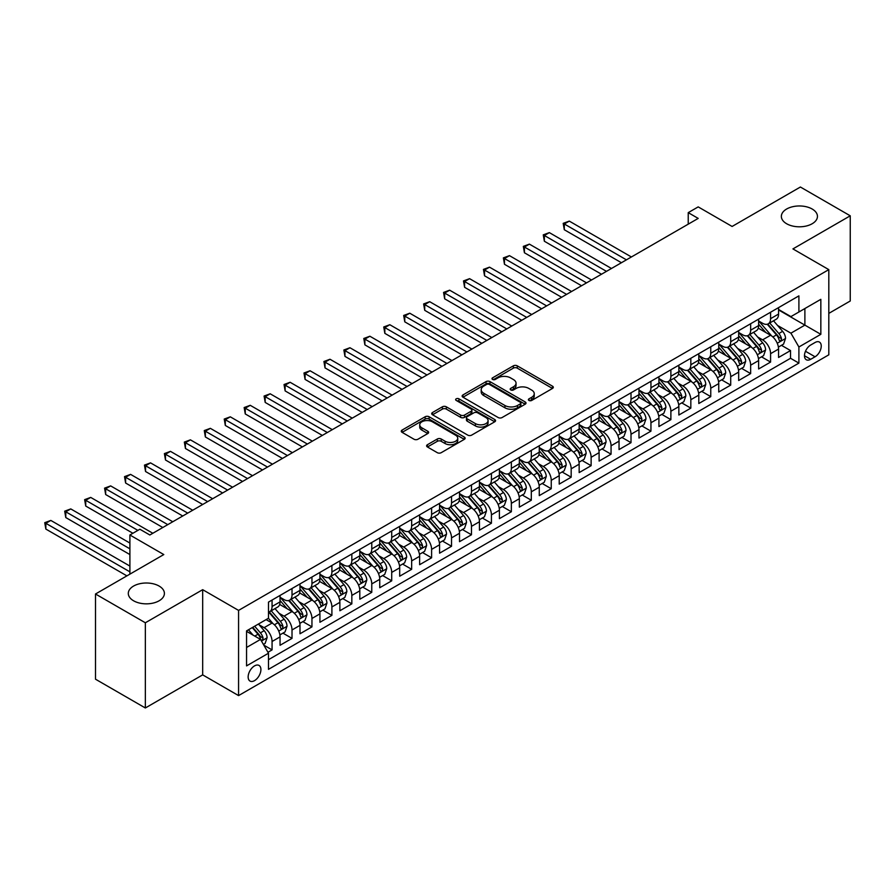 <?xml version="1.0" encoding="UTF-8"?>
<svg xmlns="http://www.w3.org/2000/svg" width="895" height="895" viewBox="0 0 895 895"><rect width="100%" height="100%" fill="white"/><g stroke="black" fill="none" stroke-linecap="round" stroke-linejoin="round"><path stroke-width="1.34" d="M528.967 400.445A1.935 1.119 0 0 0 531.708 400.445L552.495 388.441A2.763 1.6 0 0 0 553.311 387.311A2.763 1.6 0 0 0 552.495 386.181L517.265 365.842A2.763 1.6 0 0 0 513.35 365.842L492.563 377.847A1.935 1.119 0 0 0 491.993 378.641A1.935 1.119 0 0 0 492.563 379.424A1.935 1.119 0 0 0 495.293 379.424L497.989 377.869A8.861 5.113 0 0 1 510.519 377.869L513.45 379.569A8.861 5.113 0 0 1 516.046 383.183A8.861 5.113 0 0 1 513.45 386.797L510.765 388.352A1.935 1.119 0 0 0 510.195 389.146A1.935 1.119 0 0 0 510.765 389.94A1.935 1.119 0 0 0 513.506 389.94L516.191 388.385A8.861 5.113 0 0 1 528.721 388.385L531.652 390.075A8.861 5.113 0 0 1 534.248 393.699A8.861 5.113 0 0 1 531.652 397.313L528.967 398.868A1.935 1.119 0 0 0 528.397 399.651A1.935 1.119 0 0 0 528.967 400.445L528.967 398.868M159.109 586.057A18.045 10.416 0 0 0 139.441 583.797A18.045 10.416 0 0 0 128.298 593.419A18.045 10.416 0 0 0 133.59 600.791A18.045 10.416 0 0 0 153.258 603.051A18.045 10.416 0 0 0 164.4 593.419A18.045 10.416 0 0 0 159.109 586.057M812.168 209.016A18.045 10.416 0 0 0 792.5 206.756A18.045 10.416 0 0 0 781.357 216.389A18.045 10.416 0 0 0 786.638 223.75A18.045 10.416 0 0 0 806.305 226.01A18.045 10.416 0 0 0 817.448 216.389A18.045 10.416 0 0 0 812.168 209.016M254.527 680.625A9.028 5.213 120 0 0 260.423 672.682A9.028 5.213 120 0 0 259.035 665.444A9.028 5.213 120 0 0 254.527 665.891A9.028 5.213 120 0 0 248.631 673.846A9.028 5.213 120 0 0 250.018 681.073A9.028 5.213 120 0 0 254.527 680.625M427.43 444.714A2.763 1.6 0 0 0 426.613 445.844A2.763 1.6 0 0 0 427.43 446.974L437.308 452.68A2.763 1.6 0 0 0 441.224 452.68L464.326 439.344A2.763 1.6 0 0 0 465.131 438.214A2.763 1.6 0 0 0 464.326 437.084L429.097 416.746A2.763 1.6 0 0 0 425.181 416.746L402.079 430.081A2.763 1.6 0 0 0 401.273 431.211A2.763 1.6 0 0 0 402.079 432.341L414.016 439.232A2.763 1.6 0 0 0 417.931 439.232L427.821 433.527A2.763 1.6 0 0 0 428.627 432.397A2.763 1.6 0 0 0 427.821 431.267L421.903 427.855A7.406 4.274 0 0 1 419.733 424.823A7.406 4.274 0 0 1 424.297 420.874A7.406 4.274 0 0 1 432.375 421.802L455.566 435.194A7.406 4.274 0 0 1 457.737 438.214A7.406 4.274 0 0 1 453.161 442.164A7.406 4.274 0 0 1 445.095 441.246L441.224 439.009A2.763 1.6 0 0 0 437.308 439.009L427.43 444.714L427.43 446.974M828.815 313.384L850.25 301L850.25 215.807L800.399 187.021L732.099 226.457L698.201 206.89L688.233 212.641L698.201 218.402L149.834 534.997L139.866 529.236L129.898 534.997L129.898 574.143M145.348 622.775L145.348 707.979L202.684 674.875L202.684 589.682L145.348 622.775L95.496 594L163.796 554.564L129.898 534.997M202.684 589.682L238.573 610.401L828.815 269.63L828.815 354.823L238.573 695.594L238.573 610.401M850.25 215.807L792.925 248.911L828.815 269.63M498.179 417.54A2.763 1.6 0 0 0 502.095 417.54L525.197 404.204A2.763 1.6 0 0 0 526.003 403.074A2.763 1.6 0 0 0 525.197 401.944L489.968 381.606A2.763 1.6 0 0 0 486.052 381.606L462.95 394.941A2.763 1.6 0 0 0 462.144 396.071A2.763 1.6 0 0 0 462.95 397.201L498.179 417.54M456.976 400.87A1.935 1.119 0 0 1 458.945 401.139L458.945 398.834L494.756 419.52A2.763 1.6 0 0 1 495.573 420.65A2.763 1.6 0 0 1 494.756 421.78L471.665 435.115A2.763 1.6 0 0 1 467.749 435.115L432.52 414.765L432.52 412.505A2.763 1.6 0 0 0 431.703 413.635A2.763 1.6 0 0 0 432.52 414.765M432.52 412.505L442.398 406.8A2.763 1.6 0 0 1 446.314 406.8L460.601 415.056A2.763 1.6 0 0 0 464.516 415.056L471.072 411.264A2.763 1.6 0 0 0 471.889 410.134A2.763 1.6 0 0 0 471.072 409.004L456.204 400.423A1.935 1.119 0 0 1 455.633 399.629A1.935 1.119 0 0 1 456.83 398.588A1.935 1.119 0 0 1 458.945 398.834M145.348 707.979L95.496 679.193L95.496 594M267.941 652.276L272.069 649.893L263.801 645.116M259.091 624.777L264.092 627.675A11.277 6.511 60 0 1 272.069 641.491L280.045 636.882L280.045 645.284L292.016 638.381L282.943 633.145M279.027 613.265L284.039 616.163A11.277 6.511 60 0 1 292.016 629.979L299.993 625.37L299.993 633.772L311.952 626.869L302.879 621.633M298.975 601.753L303.976 604.651A11.277 6.511 60 0 1 311.952 618.467L319.929 613.858L319.929 622.26L331.9 615.357L322.826 610.11M318.911 590.241L323.923 593.139A11.277 6.511 60 0 1 331.9 606.944L339.876 602.346L339.876 610.748L351.836 603.845L342.763 598.598M338.847 578.729L343.859 581.627A11.277 6.511 60 0 1 351.836 595.432L359.812 590.834L359.812 599.236L371.772 592.333L362.699 587.086M358.794 567.217L363.795 570.104A11.277 6.511 60 0 1 371.772 583.92L379.748 579.322L379.748 587.724L391.719 580.821L382.646 575.574M378.73 555.706L383.742 558.592A11.277 6.511 60 0 1 391.719 572.408L399.696 567.81L399.696 576.212L411.655 569.298L402.582 564.063M398.678 544.194L403.679 547.08A11.277 6.511 60 0 1 411.655 560.896L419.632 556.298L419.632 564.7L431.603 557.786L422.529 552.551M418.614 532.682L423.626 535.568A11.277 6.511 60 0 1 431.603 549.385L439.568 544.786L439.568 553.188L451.539 546.274L442.466 541.039M438.55 521.17L443.562 524.056A11.277 6.511 60 0 1 451.539 537.873L459.515 533.275L459.515 541.676L471.475 534.762L462.402 529.527M458.497 509.658L463.498 512.544A11.277 6.511 60 0 1 471.475 526.361L479.451 521.751L479.451 530.164L491.422 523.251L482.349 518.015M478.433 498.146L483.445 501.032A11.277 6.511 60 0 1 491.422 514.849L499.399 510.239L499.399 518.653L511.358 511.739L502.285 506.503M498.381 486.634L503.382 489.52A11.277 6.511 60 0 1 511.358 503.337L519.335 498.728L519.335 507.141L531.306 500.227L522.232 494.991M518.317 475.122L523.329 478.008A11.277 6.511 60 0 1 531.306 491.825L539.271 487.216L539.271 495.617L551.242 488.715L542.169 483.479M538.253 463.61L543.265 466.496A11.277 6.511 60 0 1 551.242 480.313L559.218 475.704L559.218 484.106L571.178 477.203L562.105 471.967M558.2 452.098L563.201 454.984A11.277 6.511 60 0 1 571.178 468.801L579.154 464.192L579.154 472.594L591.125 465.691L582.052 460.455M578.136 440.575L583.148 443.472A11.277 6.511 60 0 1 591.125 457.289L599.102 452.68L599.102 461.082L611.061 454.179L601.988 448.943M598.084 429.063L603.085 431.961A11.277 6.511 60 0 1 611.061 445.777L619.038 441.168L619.038 449.57L631.009 442.667L621.935 437.431M618.02 417.551L623.032 420.449A11.277 6.511 60 0 1 631.009 434.265L638.974 429.656L638.974 438.058L650.945 431.155L641.872 425.919M637.956 406.039L642.968 408.937A11.277 6.511 60 0 1 650.945 422.753L658.921 418.144L658.921 426.546L670.881 419.643L661.808 414.396M657.903 394.527L662.904 397.425A11.277 6.511 60 0 1 670.881 411.23L678.857 406.632L678.857 415.034L690.828 408.131L681.755 402.884M677.839 383.015L682.851 385.913A11.277 6.511 60 0 1 690.828 399.718L698.805 395.12L698.805 403.522L710.764 396.619L701.691 391.372M697.787 371.503L702.788 374.39A11.277 6.511 60 0 1 710.764 388.206L718.741 383.608L718.741 392.01L730.712 385.107L721.638 379.86M717.723 359.991L722.735 362.878A11.277 6.511 60 0 1 730.712 376.694L738.677 372.096L738.677 380.498L750.648 373.584L741.575 368.348M737.659 348.479L742.671 351.366A11.277 6.511 60 0 1 750.648 365.182L758.624 360.584L758.624 368.986L770.584 362.072L770.584 353.67A11.277 6.511 -120 0 0 762.607 339.854L757.606 336.967M761.511 356.836L770.584 362.072M280.045 636.882A11.277 6.511 -120 0 0 272.069 623.065L266.095 619.608M299.993 625.37A11.277 6.511 -120 0 0 292.016 611.553L279.676 604.438M319.929 613.858A11.277 6.511 -120 0 0 311.952 600.042L299.624 592.926M339.876 602.346A11.277 6.511 -120 0 0 331.9 588.53L319.56 581.414M359.812 590.834A11.277 6.511 -120 0 0 351.836 577.018L339.507 569.902M379.748 579.322A11.277 6.511 -120 0 0 371.772 565.506L359.443 558.379M399.696 567.81A11.277 6.511 -120 0 0 391.719 553.994L379.379 546.867M419.632 556.298A11.277 6.511 -120 0 0 411.655 542.482L399.327 535.355M439.568 544.786A11.277 6.511 -120 0 0 431.603 530.97L419.263 523.843M459.515 533.275A11.277 6.511 -120 0 0 451.539 519.458L439.21 512.332M479.451 521.751A11.277 6.511 -120 0 0 471.475 507.946L459.146 500.82M499.399 510.239A11.277 6.511 -120 0 0 491.422 496.434L479.082 489.308M519.335 498.728A11.277 6.511 -120 0 0 511.358 484.911L499.03 477.796M539.271 487.216A11.277 6.511 -120 0 0 531.306 473.399L518.966 466.284M559.218 475.704A11.277 6.511 -120 0 0 551.242 461.887L538.913 454.772M579.154 464.192A11.277 6.511 -120 0 0 571.178 450.375L558.849 443.26M599.102 452.68A11.277 6.511 -120 0 0 591.125 438.863L578.785 431.748M619.038 441.168A11.277 6.511 -120 0 0 611.061 427.351L598.733 420.236M638.974 429.656A11.277 6.511 -120 0 0 631.009 415.839L618.669 408.724M658.921 418.144A11.277 6.511 -120 0 0 650.945 404.327L638.616 397.212M678.857 406.632A11.277 6.511 -120 0 0 670.881 392.815L658.552 385.7M698.805 395.12A11.277 6.511 -120 0 0 690.828 381.304L678.488 374.188M718.741 383.608A11.277 6.511 -120 0 0 710.764 369.792L698.436 362.665M738.677 372.096A11.277 6.511 -120 0 0 730.712 358.28L718.372 351.153M758.624 360.584A11.277 6.511 -120 0 0 750.648 346.768L738.319 339.641M815.054 342.505L810.669 345.034A8.737 5.046 120 0 0 804.952 352.742A8.737 5.046 120 0 0 806.294 359.745A8.737 5.046 120 0 0 810.669 359.309L815.054 356.781A8.737 5.046 120 0 0 820.771 349.072A8.737 5.046 120 0 0 819.428 342.069A8.737 5.046 120 0 0 815.054 342.505M246.55 647.477L260.512 639.41L268.489 653.227L268.489 669.348L798.899 363.113L798.899 346.991L790.923 333.175L777.542 325.456M268.489 653.227L246.55 665.891L246.55 630.897L268.489 618.232L268.489 602.111L798.899 295.876L798.899 311.997L820.838 299.333L820.838 334.327L798.899 346.991M280.045 597.278L284.039 599.583A11.277 6.511 60 0 0 289.678 600.142L297.655 595.533A11.277 6.511 -120 0 0 299.993 590.376L299.993 583.92M299.993 585.766L303.976 588.071A11.277 6.511 60 0 0 309.614 588.63L317.591 584.021A11.277 6.511 -120 0 0 319.929 578.864L319.929 572.408M319.929 574.254L323.923 576.559A11.277 6.511 60 0 0 329.561 577.118L337.538 572.509A11.277 6.511 -120 0 0 339.876 567.34L339.876 560.896M339.876 562.742L343.859 565.047A11.277 6.511 60 0 0 349.497 565.606L357.474 560.997A11.277 6.511 -120 0 0 359.812 555.829L359.812 549.385M359.812 551.231L363.795 553.535A11.277 6.511 60 0 0 369.445 554.094L377.41 549.485A11.277 6.511 -120 0 0 379.748 544.317L379.748 537.873M379.748 539.719L383.742 542.023A11.277 6.511 60 0 0 389.381 542.571L397.358 537.973A11.277 6.511 -120 0 0 399.696 532.805L399.696 526.361M399.696 528.207L403.679 530.511A11.277 6.511 60 0 0 409.317 531.059L417.294 526.461A11.277 6.511 -120 0 0 419.632 521.293L419.632 514.849M419.632 516.695L423.626 518.988A11.277 6.511 60 0 0 429.264 519.547L437.241 514.949A11.277 6.511 -120 0 0 439.568 509.781L439.568 503.337M439.568 505.183L443.562 507.476A11.277 6.511 60 0 0 449.2 508.036L457.177 503.437A11.277 6.511 -120 0 0 459.515 498.269L459.515 491.825M459.515 493.671L463.498 495.964A11.277 6.511 60 0 0 469.148 496.524L477.113 491.926A11.277 6.511 -120 0 0 479.451 486.757L479.451 480.313M479.451 482.148L483.445 484.452A11.277 6.511 60 0 0 489.084 485.012L497.061 480.414A11.277 6.511 -120 0 0 499.399 475.245L499.399 468.801M499.399 470.636L503.382 472.94A11.277 6.511 60 0 0 509.02 473.5L516.997 468.902A11.277 6.511 -120 0 0 519.335 463.733L519.335 457.289M519.335 459.124L523.329 461.428A11.277 6.511 60 0 0 528.967 461.988L536.944 457.379A11.277 6.511 -120 0 0 539.271 452.221L539.271 445.777M539.271 447.612L543.265 449.916A11.277 6.511 60 0 0 548.903 450.476L556.88 445.867A11.277 6.511 -120 0 0 559.218 440.709L559.218 434.265M559.218 436.1L563.201 438.405A11.277 6.511 60 0 0 568.851 438.964L576.816 434.355A11.277 6.511 -120 0 0 579.154 429.197L579.154 422.742M579.154 424.588L583.148 426.893A11.277 6.511 60 0 0 588.787 427.452L596.764 422.843A11.277 6.511 -120 0 0 599.102 417.685L599.102 411.23M599.102 413.076L603.085 415.381A11.277 6.511 60 0 0 608.723 415.94L616.7 411.331A11.277 6.511 -120 0 0 619.038 406.173L619.038 399.718M619.038 401.564L623.032 403.869A11.277 6.511 60 0 0 628.67 404.428L636.647 399.819A11.277 6.511 -120 0 0 638.974 394.661L638.974 388.206M638.974 390.052L642.968 392.357A11.277 6.511 60 0 0 648.606 392.916L656.583 388.307A11.277 6.511 -120 0 0 658.921 383.149L658.921 376.694M658.921 378.54L662.904 380.845A11.277 6.511 60 0 0 668.543 381.404L676.519 376.795A11.277 6.511 -120 0 0 678.857 371.626L678.857 365.182M678.857 367.028L682.851 369.333A11.277 6.511 60 0 0 688.49 369.892L696.467 365.283A11.277 6.511 -120 0 0 698.805 360.114L698.805 353.67M698.805 355.516L702.788 357.821A11.277 6.511 60 0 0 708.426 358.38L716.403 353.771A11.277 6.511 -120 0 0 718.741 348.603L718.741 342.158M718.741 344.004L722.735 346.309A11.277 6.511 60 0 0 728.373 346.868L736.35 342.259A11.277 6.511 -120 0 0 738.677 337.091L738.677 330.647M738.677 332.492L742.671 334.797A11.277 6.511 60 0 0 748.309 335.345L756.286 330.747A11.277 6.511 -120 0 0 758.624 325.579L758.624 319.135M268.489 659.682L790.531 358.28L790.531 350.56L778.56 357.474L778.56 349.072A11.277 6.511 -120 0 0 770.584 335.256L758.255 328.129M758.624 320.981L762.607 323.274A11.277 6.511 -120 0 0 768.246 323.833A11.277 6.511 -120 0 0 770.584 318.676L770.584 312.232M768.246 323.833L776.222 319.235A11.277 6.511 -120 0 0 778.56 314.067L778.56 307.623M272.069 600.042L272.069 606.486A11.277 6.511 60 0 1 269.742 611.654A11.277 6.511 60 0 1 268.489 612.113M269.742 611.654L277.707 607.045A11.277 6.511 -120 0 0 280.045 601.887L280.045 595.432M292.016 588.53L292.016 594.974A11.277 6.511 60 0 1 289.678 600.142M311.952 577.018L311.952 583.462A11.277 6.511 60 0 1 309.614 588.63M331.9 565.506L331.9 571.95A11.277 6.511 60 0 1 329.561 577.118M351.836 553.994L351.836 560.438A11.277 6.511 60 0 1 349.497 565.606M371.772 542.482L371.772 548.926A11.277 6.511 60 0 1 369.445 554.094M391.719 530.97L391.719 537.414A11.277 6.511 60 0 1 389.381 542.571M411.655 519.458L411.655 525.902A11.277 6.511 60 0 1 409.317 531.059M431.603 507.946L431.603 514.39A11.277 6.511 60 0 1 429.264 519.547M451.539 496.423L451.539 502.878A11.277 6.511 60 0 1 449.2 508.036M471.475 484.911L471.475 491.366A11.277 6.511 60 0 1 469.148 496.524M491.422 473.399L491.422 479.854A11.277 6.511 60 0 1 489.084 485.012M511.358 461.887L511.358 468.342A11.277 6.511 60 0 1 509.02 473.5M531.306 450.375L531.306 456.83A11.277 6.511 60 0 1 528.967 461.988M551.242 438.863L551.242 445.307A11.277 6.511 60 0 1 548.903 450.476M571.178 427.351L571.178 433.795A11.277 6.511 60 0 1 568.851 438.964M591.125 415.839L591.125 422.283A11.277 6.511 60 0 1 588.787 427.452M611.061 404.327L611.061 410.771A11.277 6.511 60 0 1 608.723 415.94M631.009 392.815L631.009 399.259A11.277 6.511 60 0 1 628.67 404.428M650.945 381.304L650.945 387.748A11.277 6.511 60 0 1 648.606 392.916M670.881 369.792L670.881 376.236A11.277 6.511 60 0 1 668.543 381.404M690.828 358.28L690.828 364.724A11.277 6.511 60 0 1 688.49 369.892M710.764 346.768L710.764 353.212A11.277 6.511 60 0 1 708.426 358.38M730.712 335.256L730.712 341.7A11.277 6.511 60 0 1 728.373 346.868M750.648 323.744L750.648 330.188A11.277 6.511 60 0 1 748.309 335.345M750.648 365.182L750.648 373.584M730.712 376.694L730.712 385.107M710.764 388.206L710.764 396.619M690.828 399.718L690.828 408.131M670.881 411.23L670.881 419.643M650.945 422.753L650.945 431.155M631.009 434.265L631.009 442.667M611.061 445.777L611.061 454.179M591.125 457.289L591.125 465.691M571.178 468.801L571.178 477.203M551.242 480.313L551.242 488.715M531.306 491.825L531.306 500.227M511.358 503.337L511.358 511.739M491.422 514.849L491.422 523.251M471.475 526.361L471.475 534.762M451.539 537.873L451.539 546.274M431.603 549.385L431.603 557.786M411.655 560.896L411.655 569.298M391.719 572.408L391.719 580.821M371.772 583.92L371.772 592.333M351.836 595.432L351.836 603.845M331.9 606.944L331.9 615.357M311.952 618.467L311.952 626.869M292.016 629.979L292.016 638.381M272.069 641.491L272.069 649.893M260.512 639.41L246.55 631.355M790.923 333.175L804.885 325.12L804.885 308.54L820.838 299.333M778.56 309.927L820.838 334.327M778.56 309.469L790.923 316.606L798.899 311.997M202.684 674.875L238.573 695.594M688.233 212.641L688.233 224.153M781.458 345.325L790.531 350.56M790.531 358.28L798.899 363.113M529.739 400.725L531.652 399.617A8.861 5.113 0 0 0 534.248 395.993L534.248 393.699M516.046 383.183L516.046 385.488A8.861 5.113 0 0 1 513.45 389.101L511.537 390.209M552.461 388.464L517.265 368.136A2.763 1.6 0 0 0 513.35 368.136L493.335 379.704M525.164 404.227L489.968 383.91A2.763 1.6 0 0 0 486.052 383.91L462.995 397.223M520.297 403.869A1.935 1.119 0 0 0 520.868 403.074A1.935 1.119 0 0 0 520.297 402.28L489.375 384.425A1.935 1.119 0 0 0 486.634 384.425L483.803 386.069A8.861 5.113 0 0 0 481.208 389.683A8.861 5.113 0 0 0 483.803 393.297L504.937 405.502A8.861 5.113 0 0 0 517.467 405.502L520.297 403.869L520.297 406.162A1.935 1.119 0 0 0 520.868 405.379L520.868 403.074M481.208 389.683L481.208 391.988A8.861 5.113 0 0 0 483.803 395.601L483.803 393.297M520.297 406.162L517.467 407.807A8.861 5.113 0 0 1 504.937 407.807L483.803 395.601M432.553 414.788L442.398 409.104L442.398 406.8M471.889 410.134L471.889 412.438A2.763 1.6 0 0 1 471.072 413.568L464.516 417.35A2.763 1.6 0 0 1 460.601 417.35L446.314 409.104A2.763 1.6 0 0 0 442.398 409.104M458.945 401.139L494.722 421.802M475.435 423.615A7.406 4.274 0 0 0 483.501 424.543A7.406 4.274 0 0 0 488.077 420.594A7.406 4.274 0 0 0 485.907 417.562L477.729 412.852A2.763 1.6 0 0 0 473.813 412.852L467.257 416.634A2.763 1.6 0 0 0 466.452 417.764A2.763 1.6 0 0 0 467.257 418.894L475.435 423.615L475.435 425.919A7.406 4.274 0 0 0 483.501 426.837A7.406 4.274 0 0 0 488.077 422.887L488.077 420.594M466.452 417.764L466.452 420.068A2.763 1.6 0 0 0 467.257 421.198L467.257 418.894M475.435 425.919L467.257 421.198M457.737 438.214L457.737 440.519A7.406 4.274 0 0 1 453.161 444.468A7.406 4.274 0 0 1 445.095 443.54L441.224 441.313A2.763 1.6 0 0 0 437.308 441.313L427.463 446.997M419.733 424.823L419.733 427.128A7.406 4.274 0 0 0 421.903 430.148L421.903 427.855M427.788 433.549L421.903 430.148M464.281 439.367L429.097 419.05A2.763 1.6 0 0 0 425.181 419.05L402.123 432.363M778.393 347.092L783.55 344.116L785.541 338.355A7.473 4.318 -120 0 0 782.633 331.34L773.526 320.79M771.691 335.983L760.895 323.475A21.569 12.452 -120 0 0 758.624 321.104M765.773 332.47L759.721 325.478A17.911 10.337 -120 0 0 758.624 324.27M631.4 256.966L569.287 221.11L564.297 223.985L564.297 229.735L621.432 262.727M767.239 324.247L776.446 334.909A7.473 4.318 60 0 1 779.12 340.055C780.239 341.566 781.033 341.107 781.503 338.679A7.473 4.318 -120 0 0 778.84 333.533L769.734 322.983M767.776 324.068L777.677 335.536A3.804 2.193 60 0 1 778.639 337.023L781.503 338.679M779.12 340.055L779.657 340.95M564.297 229.735L563.201 223.347L626.422 259.841M563.201 223.347L569.287 221.11M758.457 358.604L763.603 355.628L765.605 349.878A7.473 4.318 -120 0 0 762.697 342.852L753.579 332.302M751.755 347.495L740.948 334.987A21.569 12.452 -120 0 0 738.677 332.616M745.826 343.982L739.785 336.99A17.911 10.337 -120 0 0 738.677 335.782M611.464 268.478L549.351 232.622L544.361 235.497L544.361 241.247L601.485 274.239M747.291 335.759L756.51 346.421A7.473 4.318 60 0 1 759.173 351.578C760.303 353.077 761.097 352.619 761.567 350.191A7.473 4.318 -120 0 0 758.904 345.045L749.786 334.495M747.84 335.58L757.741 347.047A3.804 2.193 60 0 1 758.703 348.535L761.567 350.191M759.173 351.578L759.721 352.462M544.361 241.247L543.265 234.859L606.474 271.353M543.265 234.859L549.351 232.622M738.509 370.116L743.667 367.14L745.658 361.39A7.473 4.318 -120 0 0 742.749 354.364L733.643 343.825M731.819 359.007L721.012 346.499A21.569 12.452 -120 0 0 718.741 344.127M725.89 355.494L719.849 348.502A17.911 10.337 -120 0 0 718.741 347.294M591.517 279.99L529.404 244.134L524.425 247.009L524.425 252.77L581.549 285.751M727.355 347.271L736.574 357.933A7.473 4.318 60 0 1 739.236 363.09C740.355 364.589 741.149 364.131 741.631 361.703A7.473 4.318 -120 0 0 738.957 356.557L729.85 346.007M727.892 347.092L737.793 358.559A3.804 2.193 60 0 1 738.755 360.047L741.631 361.703M739.236 363.09L739.773 363.974M524.425 252.77L523.329 246.371L586.538 282.865M523.329 246.371L529.404 244.134M718.573 381.628L723.731 378.652L725.722 372.902A7.473 4.318 -120 0 0 722.813 365.876L713.695 355.337M711.872 370.519L701.065 358.011A21.569 12.452 -120 0 0 698.805 355.639M705.954 367.006L699.901 360.014A17.911 10.337 -120 0 0 698.805 358.805M571.581 291.501L509.468 255.646L504.478 258.521L504.478 264.282L561.612 297.263M707.408 358.783L716.626 369.445A7.473 4.318 60 0 1 719.289 374.602C720.419 376.101 721.213 375.643 721.683 373.215A7.473 4.318 -120 0 0 719.021 368.069L709.914 357.519M707.956 358.604L717.857 370.071A3.804 2.193 60 0 1 718.819 371.559L721.683 373.215M719.289 374.602L719.837 375.486M504.478 264.282L503.382 257.883L566.591 294.388M503.382 257.883L509.468 255.646M698.637 393.14L703.783 390.164L705.775 384.414A7.473 4.318 -120 0 0 702.866 377.399L693.759 366.849M691.936 382.031L681.129 369.523A21.569 12.452 -120 0 0 678.857 367.151M686.006 378.518L679.965 371.526A17.911 10.337 -120 0 0 678.857 370.317M551.644 303.013L489.52 267.157L484.542 270.033L484.542 275.794L541.665 308.775M687.472 370.295L696.69 380.968A7.473 4.318 60 0 1 699.353 386.114C700.472 387.613 701.277 387.155 701.747 384.727A7.473 4.318 -120 0 0 699.084 379.581L689.967 369.031M688.02 370.116L697.921 381.583A3.804 2.193 60 0 1 698.872 383.071L701.747 384.727M699.353 386.114L699.901 386.998M484.542 275.794L483.445 269.395L546.655 305.9M483.445 269.395L489.52 267.157M678.69 404.652L683.847 401.676L685.838 395.926A7.473 4.318 -120 0 0 682.93 388.911L673.823 378.361M671.988 393.543L661.192 381.035A21.569 12.452 -120 0 0 658.921 378.663M666.07 390.03L660.029 383.038A17.911 10.337 -120 0 0 658.921 381.829M531.697 314.525L469.584 278.669L464.594 281.545L464.594 287.306L521.729 320.287M667.536 381.807L676.743 392.48A7.473 4.318 60 0 1 679.417 397.626C680.536 399.125 681.33 398.667 681.8 396.239A7.473 4.318 -120 0 0 679.137 391.093L670.031 380.543M668.073 381.628L677.974 393.095A3.804 2.193 60 0 1 678.936 394.583L681.8 396.239M679.417 397.626L679.954 398.51M464.594 287.306L463.498 280.918L526.719 317.412M463.498 280.918L469.584 278.669M658.754 416.164L663.9 413.188L665.902 407.438A7.473 4.318 -120 0 0 662.994 400.423L653.876 389.873M652.052 405.055L641.245 392.547A21.569 12.452 -120 0 0 638.974 390.175M646.123 401.542L640.082 394.55A17.911 10.337 -120 0 0 638.974 393.341M511.761 326.037L449.648 290.181L444.658 293.057L444.658 298.818L501.793 331.799M647.588 393.319L656.807 403.992A7.473 4.318 60 0 1 659.47 409.138C660.599 410.637 661.394 410.178 661.864 407.751A7.473 4.318 -120 0 0 659.201 402.605L650.083 392.055M648.137 393.14L658.038 404.607A3.804 2.193 60 0 1 659 406.095L661.864 407.751M659.47 409.138L660.018 410.022M444.658 298.818L443.562 292.43L506.771 328.924M443.562 292.43L449.648 290.181M638.806 427.676L643.964 424.7L645.955 418.95A7.473 4.318 -120 0 0 643.046 411.935L633.94 401.385M632.116 416.567L621.309 404.059A21.569 12.452 -120 0 0 619.038 401.687M626.187 413.054L620.145 406.061A17.911 10.337 -120 0 0 619.038 404.864M491.814 337.549L429.701 301.693L424.722 304.568L424.722 310.33L481.846 343.311M627.652 404.831L636.871 415.504A7.473 4.318 60 0 1 639.533 420.65C640.652 422.149 641.447 421.69 641.928 419.263A7.473 4.318 -120 0 0 639.254 414.116L630.147 403.567M628.189 404.652L638.09 416.119A3.804 2.193 60 0 1 639.052 417.607L641.928 419.263M639.533 420.65L640.07 421.534M424.722 310.33L423.626 303.942L486.835 340.436M423.626 303.942L429.701 301.693M618.87 439.188L624.028 436.223L626.019 430.461A7.473 4.318 -120 0 0 623.11 423.447L613.992 412.897M612.169 428.078L601.362 415.571A21.569 12.452 -120 0 0 599.102 413.199M606.251 424.577L600.198 417.573A17.911 10.337 -120 0 0 599.102 416.376M471.878 349.072L409.765 313.205L404.775 316.08L404.775 321.842L461.909 354.823M607.705 416.343L616.923 427.016A7.473 4.318 60 0 1 619.586 432.162C620.716 433.661 621.51 433.202 621.98 430.775A7.473 4.318 -120 0 0 619.318 425.628L610.211 415.079M608.253 416.175L618.154 427.631A3.804 2.193 60 0 1 619.116 429.119L621.98 430.775M619.586 432.162L620.134 433.046M404.775 321.842L403.679 315.454L466.888 351.948M403.679 315.454L409.765 313.205M598.934 450.711L604.08 447.735L606.072 441.973A7.473 4.318 -120 0 0 603.163 434.959L594.056 424.409M592.233 439.59L581.426 427.083A21.569 12.452 -120 0 0 579.154 424.711M586.303 436.089L580.262 429.085A17.911 10.337 -120 0 0 579.154 427.888M451.941 360.584L389.817 324.717L384.839 327.592L384.839 333.354L441.962 366.335M587.769 427.855L596.987 438.528A7.473 4.318 60 0 1 599.65 443.674C600.769 445.173 601.574 444.714 602.044 442.298A7.473 4.318 -120 0 0 599.381 437.14L590.264 426.591M588.317 427.687L598.218 439.143A3.804 2.193 60 0 1 599.169 440.631L602.044 442.298M599.65 443.674L600.198 444.558M384.839 333.354L383.742 326.966L446.952 363.459M383.742 326.966L389.817 324.717M578.987 462.223L584.144 459.247L586.135 453.485A7.473 4.318 -120 0 0 583.227 446.471L574.12 435.921M572.285 451.102L561.489 438.595A21.569 12.452 -120 0 0 559.218 436.223M566.367 447.601L560.326 440.597A17.911 10.337 -120 0 0 559.218 439.4M431.994 372.096L369.881 336.229L364.892 339.104L364.892 344.866L422.026 377.847M567.833 439.367L577.04 450.04A7.473 4.318 60 0 1 579.714 455.186C580.833 456.685 581.627 456.226 582.097 453.81A7.473 4.318 -120 0 0 579.434 448.652L570.328 438.114M568.37 439.199L578.271 450.655A3.804 2.193 60 0 1 579.233 452.143L582.097 453.81M579.714 455.186L580.251 456.07M364.892 344.866L363.795 338.478L427.016 374.971M363.795 338.478L369.881 336.229M559.051 473.735L564.197 470.759L566.199 464.997A7.473 4.318 -120 0 0 563.291 457.983L554.173 447.433M552.349 462.625L541.542 450.107A21.569 12.452 -120 0 0 539.271 447.735M546.42 459.113L540.379 452.109A17.911 10.337 -120 0 0 539.271 450.912M412.058 383.608L349.945 347.741L344.955 350.616L344.955 356.378L402.09 389.359M547.885 450.879L557.104 461.551A7.473 4.318 60 0 1 559.767 466.698C560.896 468.197 561.691 467.738 562.161 465.322A7.473 4.318 -120 0 0 559.498 460.164L550.38 449.626M548.434 450.711L558.335 462.167A3.804 2.193 60 0 1 559.297 463.666L562.161 465.322M559.767 466.698L560.315 467.582M344.955 356.378L343.859 349.99L407.068 386.483M343.859 349.99L349.945 347.741M539.114 485.247L544.261 482.271L546.252 476.509A7.473 4.318 -120 0 0 543.343 469.495L534.237 458.945M532.413 474.137L521.606 461.619A21.569 12.452 -120 0 0 519.335 459.247M526.484 470.625L520.442 463.621A17.911 10.337 -120 0 0 519.335 462.424M392.111 395.12L329.998 359.253L325.019 362.139L325.019 367.89L382.143 400.87M527.949 462.391L537.168 473.063A7.473 4.318 60 0 1 539.83 478.21C540.949 479.709 541.743 479.25 542.225 476.834A7.473 4.318 -120 0 0 539.551 471.687L530.444 461.138M528.486 462.223L538.387 473.69A3.804 2.193 60 0 1 539.349 475.178L542.225 476.834M539.83 478.21L540.367 479.093M325.019 367.89L323.923 361.502L387.132 397.995M323.923 361.502L329.998 359.253M519.167 496.759L524.325 493.783L526.316 488.021A7.473 4.318 -120 0 0 523.407 481.007L514.289 470.457M512.466 485.649L501.659 473.131A21.569 12.452 -120 0 0 499.399 470.759M506.548 482.136L500.495 475.133A17.911 10.337 -120 0 0 499.399 473.936M372.175 406.632L310.062 370.765L305.072 373.651L305.072 379.402L362.206 412.382M508.002 473.902L517.22 484.575A7.473 4.318 60 0 1 519.883 489.722C521.013 491.232 521.807 490.762 522.277 488.346A7.473 4.318 -120 0 0 519.615 483.199L510.508 472.649M508.55 473.735L518.451 485.202A3.804 2.193 60 0 1 519.413 486.69L522.277 488.346M519.883 489.722L520.431 490.605M305.072 379.402L303.976 373.014L367.185 409.507M303.976 373.014L310.062 370.765M499.231 508.27L504.377 505.295L506.369 499.533A7.473 4.318 -120 0 0 503.46 492.518L494.353 481.969M492.53 497.161L481.723 484.642A21.569 12.452 -120 0 0 479.451 482.271M486.6 493.648L480.559 486.645A17.911 10.337 -120 0 0 479.451 485.448M352.238 418.144L290.114 382.277L285.136 385.163L285.136 390.914L342.259 423.894M488.066 485.414L497.284 496.087A7.473 4.318 60 0 1 499.947 501.234C501.066 502.744 501.871 502.274 502.341 499.857A7.473 4.318 -120 0 0 499.678 494.711L490.561 484.161M488.614 485.247L498.515 496.714A3.804 2.193 60 0 1 499.466 498.202L502.341 499.857M499.947 501.234L500.495 502.117M285.136 390.914L284.039 384.526L347.249 421.019M284.039 384.526L290.114 382.277M479.284 519.782L484.441 516.807L486.432 511.045A7.473 4.318 -120 0 0 483.524 504.03L474.417 493.481M472.582 508.673L461.786 496.166A21.569 12.452 -120 0 0 459.515 493.794M466.664 505.16L460.623 498.168A17.911 10.337 -120 0 0 459.515 496.96M332.291 429.656L270.178 393.789L265.188 396.675L265.188 402.426L322.323 435.406M468.13 496.938L477.337 507.599A7.473 4.318 60 0 1 480.011 512.745C481.13 514.256 481.924 513.797 482.394 511.369A7.473 4.318 -120 0 0 479.731 506.223L470.625 495.673M468.667 496.759L478.568 508.226A3.804 2.193 60 0 1 479.53 509.714L482.394 511.369M480.011 512.745L480.548 513.64M265.188 402.426L264.092 396.037L327.313 432.531M264.092 396.037L270.178 393.789M459.348 531.294L464.494 528.318L466.496 522.557A7.473 4.318 -120 0 0 463.588 515.542L454.47 504.993M452.646 520.185L441.839 507.678A21.569 12.452 -120 0 0 439.568 505.306M446.717 516.672L440.676 509.68A17.911 10.337 -120 0 0 439.568 508.472M312.355 441.168L250.242 405.312L245.252 408.187L245.252 413.937L302.387 446.929M448.182 508.45L457.401 519.111A7.473 4.318 60 0 1 460.064 524.257C461.193 525.768 461.988 525.309 462.458 522.881A7.473 4.318 -120 0 0 459.795 517.735L450.688 507.185M448.731 508.27L458.632 519.738A3.804 2.193 60 0 1 459.594 521.226L462.458 522.881M460.064 524.257L460.612 525.152M245.252 413.937L244.156 407.549L307.365 444.043M244.156 407.549L250.242 405.312M439.411 542.806L444.558 539.83L446.549 534.069A7.473 4.318 -120 0 0 443.64 527.054L434.534 516.505M432.71 531.697L421.903 519.189A21.569 12.452 -120 0 0 419.632 516.818M426.781 528.184L420.739 521.192A17.911 10.337 -120 0 0 419.632 519.984M292.408 452.68L230.295 416.824L225.316 419.699L225.316 425.449L282.44 458.441M428.246 519.961L437.465 530.623A7.473 4.318 60 0 1 440.127 535.769C441.246 537.28 442.04 536.821 442.522 534.393A7.473 4.318 -120 0 0 439.848 529.247L430.741 518.697M428.783 519.782L438.684 531.25A3.804 2.193 60 0 1 439.646 532.738L442.522 534.393M440.127 535.769L440.664 536.664M225.316 425.449L224.22 419.061L287.429 455.555M224.22 419.061L230.295 416.824M419.464 554.318L424.622 551.342L426.613 545.592A7.473 4.318 -120 0 0 423.704 538.566L414.586 528.016M412.763 543.209L401.956 530.701A21.569 12.452 -120 0 0 399.696 528.33M406.845 539.696L400.792 532.704A17.911 10.337 -120 0 0 399.696 531.496M272.472 464.192L210.359 428.336L205.369 431.211L205.369 436.961L262.503 469.953M408.299 531.473L417.517 542.135A7.473 4.318 60 0 1 420.18 547.292C421.31 548.792 422.104 548.333 422.574 545.905A7.473 4.318 -120 0 0 419.912 540.759L410.805 530.209M408.847 531.294L418.748 542.762A3.804 2.193 60 0 1 419.71 544.25L422.574 545.905M420.18 547.292L420.728 548.176M205.369 436.961L204.273 430.573L267.482 467.067M204.273 430.573L210.359 428.336M399.528 565.83L404.674 562.854L406.666 557.104A7.473 4.318 -120 0 0 403.757 550.078L394.65 539.54M392.827 554.721L382.02 542.213A21.569 12.452 -120 0 0 379.748 539.842M386.897 551.208L380.856 544.216A17.911 10.337 -120 0 0 379.748 543.008M252.535 475.704L190.411 439.848L185.433 442.723L185.433 448.484L242.556 481.465M388.363 542.985L397.581 553.647A7.473 4.318 60 0 1 400.244 558.804C401.363 560.304 402.168 559.845 402.638 557.417A7.473 4.318 -120 0 0 399.975 552.271L390.858 541.721M388.911 542.806L398.812 554.273A3.804 2.193 60 0 1 399.763 555.761L402.638 557.417M400.244 558.804L400.792 559.688M185.433 448.484L184.336 442.085L247.546 478.579M184.336 442.085L190.411 439.848M379.581 577.342L384.738 574.366L386.729 568.616A7.473 4.318 -120 0 0 383.821 561.59L374.714 551.051M372.879 566.233L362.083 553.725A21.569 12.452 -120 0 0 359.812 551.354M366.961 562.72L360.92 555.728A17.911 10.337 -120 0 0 359.812 554.52M232.588 487.216L170.475 451.36L165.485 454.235L165.485 459.996L222.62 492.977M368.427 554.497L377.634 565.159A7.473 4.318 60 0 1 380.308 570.316C381.427 571.815 382.221 571.357 382.691 568.929A7.473 4.318 -120 0 0 380.028 563.783L370.922 553.233M368.964 554.318L378.865 565.785A3.804 2.193 60 0 1 379.827 567.273L382.691 568.929M380.308 570.316L380.845 571.2M165.485 459.996L164.389 453.597L227.61 490.102M164.389 453.597L170.475 451.36M359.645 588.854L364.802 585.878L366.793 580.128A7.473 4.318 -120 0 0 363.885 573.113L354.767 562.563M352.943 577.745L342.136 565.237A21.569 12.452 -120 0 0 339.876 562.865M347.014 574.232L340.973 567.24A17.911 10.337 -120 0 0 339.876 566.032M212.652 498.728L150.539 462.872L145.549 465.747L145.549 471.508L202.684 504.489M348.479 566.009L357.698 576.682A7.473 4.318 60 0 1 360.361 581.828C361.49 583.327 362.285 582.869 362.755 580.441A7.473 4.318 -120 0 0 360.092 575.295L350.985 564.745M349.028 565.83L358.929 577.297A3.804 2.193 60 0 1 359.891 578.785L362.755 580.441M360.361 581.828L360.909 582.712M145.549 471.508L144.453 465.109L207.662 501.614M144.453 465.109L150.539 462.872M339.708 600.366L344.855 597.39L346.846 591.64A7.473 4.318 -120 0 0 343.937 584.625L334.831 574.075M333.007 589.257L322.2 576.749A21.569 12.452 -120 0 0 319.929 574.377M327.078 585.744L321.036 578.752A17.911 10.337 -120 0 0 319.929 577.543M192.705 510.239L130.592 474.384L125.613 477.259L125.613 483.02L182.737 516.001M328.543 577.521L337.762 588.194A7.473 4.318 60 0 1 340.424 593.34C341.543 594.839 342.337 594.381 342.819 591.953A7.473 4.318 -120 0 0 340.145 586.807L331.038 576.257M329.08 577.342L338.981 588.809A3.804 2.193 60 0 1 339.943 590.297L342.819 591.953M340.424 593.34L340.961 594.224M125.613 483.02L124.517 476.632L187.726 513.126M124.517 476.632L130.592 474.384M319.761 611.878L324.919 608.902L326.91 603.152A7.473 4.318 -120 0 0 324.001 596.137L314.883 585.587M313.06 600.769L302.253 588.261A21.569 12.452 -120 0 0 299.993 585.889M307.142 597.256L301.089 590.264A17.911 10.337 -120 0 0 299.993 589.055M172.769 521.751L110.656 485.895L105.666 488.771L105.666 494.532L162.8 527.513M308.596 589.033L317.814 599.706A7.473 4.318 60 0 1 320.477 604.852C321.607 606.351 322.401 605.893 322.871 603.465A7.473 4.318 -120 0 0 320.209 598.319L311.102 587.769M309.144 588.854L319.045 600.321A3.804 2.193 60 0 1 320.007 601.809L322.871 603.465M320.477 604.852L321.025 605.736M105.666 494.532L104.57 488.144L167.779 524.638M104.57 488.144L110.656 485.895M299.825 623.39L304.971 620.414L306.963 614.664A7.473 4.318 -120 0 0 304.054 607.649L294.947 597.099M293.124 612.281L282.317 599.773A21.569 12.452 -120 0 0 280.045 597.401M287.194 608.768L281.153 601.776A17.911 10.337 -120 0 0 280.045 600.579M152.832 533.263L90.708 497.407L85.73 500.283L85.73 506.044L132.885 533.263M288.66 600.545L297.878 611.218A7.473 4.318 60 0 1 300.541 616.364C301.66 617.863 302.465 617.405 302.935 614.977A7.473 4.318 -120 0 0 300.272 609.831L291.155 599.281M289.208 600.366L299.109 611.833A3.804 2.193 60 0 1 300.06 613.321L302.935 614.977M300.541 616.364L301.089 617.248M85.73 506.044L84.633 499.656L137.875 530.388M84.633 499.656L90.708 497.407M279.878 634.902L285.035 631.937L287.026 626.176A7.473 4.318 -120 0 0 284.118 619.161L275.011 608.611M273.176 623.793L268.41 618.277M267.258 620.291L266.475 619.385M129.898 543.052L70.772 508.919L65.782 511.795L65.782 517.556L129.898 554.564M268.724 612.057L277.931 622.73A7.473 4.318 60 0 1 280.605 627.876C281.724 629.375 282.518 628.916 282.988 626.489A7.473 4.318 -120 0 0 280.325 621.343L271.219 610.793M269.261 611.889L279.162 623.345A3.804 2.193 60 0 1 280.124 624.833L282.988 626.489M280.605 627.876L281.142 628.76M65.782 517.556L64.686 511.168L129.898 548.814M64.686 511.168L70.772 508.919M263.398 644.422L265.099 643.449L267.09 637.688A7.473 4.318 -120 0 0 264.182 630.673L258.442 624.028M253.084 635.126L248.474 629.789M247.311 631.803L246.55 630.908M129.898 566.076L50.836 520.431L45.846 523.306L45.846 529.068L126.9 575.865M252.256 627.596L257.995 634.242A7.473 4.318 60 0 1 260.658 639.388C261.787 640.887 262.582 640.428 263.052 638.012A7.473 4.318 -120 0 0 260.389 632.854L254.65 626.22M252.726 627.328L259.226 634.857A3.804 2.193 60 0 1 260.188 636.345L263.052 638.012M260.658 639.388L261.206 640.272M45.846 529.068L44.75 522.68L129.898 571.838M44.75 522.68L50.836 520.431M264.092 627.675L272.069 623.065M284.039 616.163L292.016 611.553M303.976 604.651L311.952 600.042M323.923 593.139L331.9 588.53M343.859 581.627L351.836 577.018M363.795 570.104L371.772 565.506M383.742 558.592L391.719 553.994M403.679 547.08L411.655 542.482M423.626 535.568L431.603 530.97M443.562 524.056L451.539 519.458M463.498 512.544L471.475 507.946M483.445 501.032L491.422 496.434M503.382 489.52L511.358 484.911M523.329 478.008L531.306 473.399M543.265 466.496L551.242 461.887M563.201 454.984L571.178 450.375M583.148 443.472L591.125 438.863M603.085 431.961L611.061 427.351M623.032 420.449L631.009 415.839M642.968 408.937L650.945 404.327M662.904 397.425L670.881 392.815M682.851 385.913L690.828 381.304M702.788 374.39L710.764 369.792M722.735 362.878L730.712 358.28M742.671 351.366L750.648 346.768M762.607 339.854L770.584 335.256M770.584 318.676L778.56 314.067M272.069 606.486L280.045 601.887M292.016 594.974L299.993 590.376M311.952 583.462L319.929 578.864M331.9 571.95L339.876 567.34M351.836 560.438L359.812 555.829M371.772 548.926L379.748 544.317M391.719 537.414L399.696 532.805M411.655 525.902L419.632 521.293M431.603 514.39L439.568 509.781M451.539 502.878L459.515 498.269M471.475 491.366L479.451 486.757M491.422 479.854L499.399 475.245M511.358 468.342L519.335 463.733M531.306 456.83L539.271 452.221M551.242 445.307L559.218 440.709M571.178 433.795L579.154 429.197M591.125 422.283L599.102 417.685M611.061 410.771L619.038 406.173M631.009 399.259L638.974 394.661M650.945 387.748L658.921 383.149M670.881 376.236L678.857 371.626M690.828 364.724L698.805 360.114M710.764 353.212L718.741 348.603M730.712 341.7L738.677 337.091M750.648 330.188L758.624 325.579M770.584 353.67L778.56 349.072M805.489 351.265L815.054 356.781M804.482 355.74L810.669 359.309M531.652 399.617L531.652 397.313M510.765 389.94L510.765 388.352M513.45 389.101L513.45 386.797M492.563 379.424L492.563 377.847M513.35 368.136L513.35 365.842M517.265 368.136L517.265 365.842M552.495 388.441L552.495 386.181M462.95 397.201L462.95 394.941M486.052 383.91L486.052 381.606M489.968 383.91L489.968 381.606M525.197 404.204L525.197 401.944M504.937 407.807L504.937 405.502M517.467 407.807L517.467 405.502M446.314 409.104L446.314 406.8M460.601 417.35L460.601 415.056M464.516 417.35L464.516 415.056M471.072 413.568L471.072 411.264M494.756 421.78L494.756 419.52M437.308 441.313L437.308 439.009M441.224 441.313L441.224 439.009M445.095 443.54L445.095 441.246M427.821 433.527L427.821 431.267M402.079 432.341L402.079 430.081M425.181 419.05L425.181 416.746M429.097 419.05L429.097 416.746M464.326 439.344L464.326 437.084M777.252 343.255L785.497 338.5M760.895 323.475L761.913 322.882M778.84 333.533L782.633 331.34M772.888 336.967L776.446 334.909M757.315 354.778L765.549 350.012M740.948 334.987L741.977 334.394M758.904 345.045L762.697 342.852M752.941 348.479L756.51 346.421M737.379 366.29L745.613 361.535M721.012 346.499L722.041 345.906M738.957 356.557L742.749 354.364M733.005 359.991L736.574 357.933M717.432 377.802L725.666 373.047M701.065 358.011L702.094 357.418M719.021 368.069L722.813 365.876M713.069 371.503L716.626 369.445M697.496 389.314L705.73 384.559M681.129 369.523L682.158 368.93M699.084 379.581L702.866 377.399M693.122 383.015L696.69 380.968M677.549 400.826L685.794 396.071M661.192 381.035L662.21 380.442M679.137 391.093L682.93 388.911M673.185 394.538L676.743 392.48M657.612 412.338L665.846 407.583M641.245 392.547L642.274 391.954M659.201 402.605L662.994 400.423M653.238 406.05L656.807 403.992M637.676 423.85L645.91 419.095M621.309 404.059L622.338 403.466M639.254 414.116L643.046 411.935M633.302 417.562L636.871 415.504M617.729 435.362L625.963 430.607M601.362 415.571L602.391 414.978M619.318 425.628L623.11 423.447M613.366 429.074L616.923 427.016M597.793 446.873L606.027 442.119M581.426 427.083L582.455 426.49M599.381 437.14L603.163 434.959M593.419 440.586L596.987 438.528M577.846 458.385L586.091 453.631M561.489 438.595L562.507 438.002M579.434 448.652L583.227 446.471M573.482 452.098L577.04 450.04M557.909 469.897L566.143 465.143M541.542 450.107L542.571 449.514M559.498 460.164L563.291 457.983M553.535 463.61L557.104 461.551M537.973 481.409L546.207 476.655M521.606 461.619L522.635 461.026M539.551 471.687L543.343 469.495M533.599 475.122L537.168 473.063M518.026 492.921L526.26 488.167M501.659 473.131L502.688 472.538M519.615 483.199L523.407 481.007M513.663 486.634L517.22 484.575M498.09 504.433L506.324 499.678M481.723 484.642L482.752 484.05M499.678 494.711L503.46 492.518M493.716 498.146L497.284 496.087M478.143 515.945L486.388 511.19M461.786 496.166L462.804 495.573M479.731 506.223L483.524 504.03M473.779 509.658L477.337 507.599M458.206 527.457L466.44 522.702M441.839 507.678L442.868 507.085M459.795 517.735L463.588 515.542M453.832 521.17L457.401 519.111M438.27 538.969L446.504 534.214M421.903 519.189L422.932 518.597M439.848 529.247L443.64 527.054M433.896 532.682L437.465 530.623M418.323 550.492L426.557 545.726M401.956 530.701L402.985 530.108M419.912 540.759L423.704 538.566M413.96 544.194L417.517 542.135M398.387 562.004L406.621 557.249M382.02 542.213L383.049 541.62M399.975 552.271L403.757 550.078M394.013 555.706L397.581 553.647M378.44 573.516L386.685 568.761M362.083 553.725L363.101 553.132M380.028 563.783L383.821 561.59M374.076 567.217L377.634 565.159M358.503 585.028L366.737 580.273M342.136 565.237L343.165 564.644M360.092 575.295L363.885 573.113M354.129 578.729L357.698 576.682M338.567 596.54L346.801 591.785M322.2 576.749L323.229 576.156M340.145 586.807L343.937 584.625M334.193 590.252L337.762 588.194M318.62 608.052L326.854 603.297M302.253 588.261L303.282 587.668M320.209 598.319L324.001 596.137M314.257 601.764L317.814 599.706M298.684 619.564L306.918 614.809M282.317 599.773L283.346 599.18M300.272 609.831L304.054 607.649M294.31 613.276L297.878 611.218M278.737 631.076L286.982 626.321M280.325 621.343L284.118 619.161M274.373 624.788L277.931 622.73M261.452 641.055L267.034 637.833M260.389 632.854L264.182 630.673M254.773 636.099L257.995 634.242"/></g></svg>
